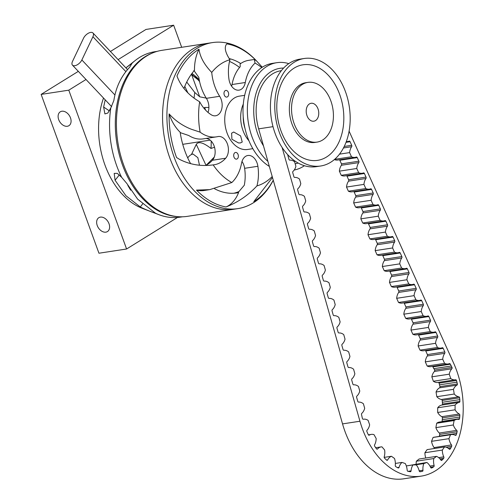 <?xml version="1.0" encoding="UTF-8"?>
<svg xmlns="http://www.w3.org/2000/svg" width="504" height="504" viewBox="0 0 504 504"><rect width="100%" height="100%" fill="white"/><g stroke="black" fill="none" stroke-linecap="round" stroke-linejoin="round"><path stroke-width="0.76" d="M239.558 67.46A68.292 46.759 81.3 0 0 229.515 61.444A68.292 46.759 81.3 0 1 239.558 67.46M199.206 79.733A68.292 46.759 81.3 0 0 191.967 73.439M212.442 42.594L208.089 43.256A83.985 57.506 81.3 0 0 163.397 102.728A83.985 57.506 81.3 0 0 189.819 191.375A83.985 57.506 81.3 0 0 233.509 209.292L187.368 216.355A83.985 57.506 81.3 0 1 143.678 198.437A83.985 57.506 81.3 0 1 117.256 109.796A83.985 57.506 81.3 0 1 161.948 50.324L208.089 43.256A83.985 57.506 81.3 0 0 163.397 102.728A83.985 57.506 81.3 0 0 189.819 191.375A83.985 57.506 81.3 0 0 233.509 209.292L237.863 208.624A83.985 57.506 -98.7 0 1 194.172 190.707A83.985 57.506 -98.7 0 1 167.75 102.066A83.985 57.506 -98.7 0 1 212.442 42.594A83.985 57.506 -98.7 0 1 256.133 60.511A83.985 57.506 -98.7 0 1 256.964 61.406L262.282 67.221M233.919 193.227A68.292 46.759 81.3 0 0 239.079 191.495A68.292 46.759 81.3 0 1 233.919 193.227M238.493 142.953L240.351 142.947L242.235 142.027L240.597 135.885L233.711 132.017L231.613 133.195L231.916 139.249L238.493 142.953M232.716 87.551A12.083 8.272 81.3 0 0 239.003 90.134A12.083 8.272 81.3 0 0 245.291 82.511A39.274 26.888 -98.7 0 1 255.049 63.082L254.325 59.472L256.309 60.732A82.656 56.593 -98.7 0 0 226.781 43.873C224.053 47.042 225.105 52.322 229.937 59.711A36.25 24.822 81.3 0 0 228.98 79.349A12.083 8.272 81.3 0 0 232.716 87.551M231.607 86.19A12.083 8.272 81.3 0 0 232.023 84.54A39.274 26.888 -98.7 0 1 240.2 66.723L240.143 63.611L240.736 63.517A39.274 26.888 -98.7 0 1 248.692 60.335L254.325 59.472M205.55 110.074A36.25 24.822 81.3 0 0 211.22 114.767A12.083 8.272 81.3 0 0 215.618 115.781A12.083 8.272 81.3 0 0 221.848 108.442A12.083 8.272 81.3 0 0 219.656 96.296A39.274 26.888 -98.7 0 1 211.737 72.431C204.24 64.632 199.993 56.895 199.004 49.216A82.656 56.593 -98.7 0 0 176.954 75.984C180.917 86.65 188.49 95.256 199.66 101.789A36.25 24.822 81.3 0 0 205.55 110.074M190.644 163.718A68.292 46.759 -98.7 0 1 180.148 132.243A39.274 26.888 -98.7 0 1 178.996 131.078A39.274 26.888 -98.7 0 1 169.105 113.898C175.209 120.689 182.587 125.792 191.23 129.207L200.126 132.161A64.651 44.264 81.3 0 1 199.66 101.789M205.626 165.394A36.25 24.822 81.3 0 0 212.404 160.266A12.083 8.272 81.3 0 0 214.414 146.834A12.083 8.272 81.3 0 0 205.821 138.48M169.105 113.898A82.656 56.593 -98.7 0 0 176.576 157.525L179.663 159.428C190.159 164.726 201.329 166.541 213.154 164.884A36.25 24.822 81.3 0 0 214.288 164.745A36.25 24.822 81.3 0 0 225.672 158.231A12.083 8.272 81.3 0 0 227.493 144.201A12.083 8.272 81.3 0 0 218.219 136.515A12.083 8.272 81.3 0 0 217.804 136.597A39.274 26.888 -98.7 0 1 216.455 136.855A39.274 26.888 -98.7 0 1 200.126 132.161M227.575 91.136A3.377 2.312 81.3 0 0 225.817 90.418A3.377 2.312 81.3 0 0 224.022 92.805A3.377 2.312 81.3 0 0 225.086 96.371A3.377 2.312 81.3 0 0 226.844 97.089A3.377 2.312 81.3 0 0 228.64 94.702A3.377 2.312 81.3 0 0 227.575 91.136M237.277 153.172A3.377 2.312 81.3 0 0 235.519 152.454A3.377 2.312 81.3 0 0 233.724 154.841A3.377 2.312 81.3 0 0 234.782 158.407A3.377 2.312 81.3 0 0 236.54 159.125A3.377 2.312 81.3 0 0 238.335 156.738A3.377 2.312 81.3 0 0 237.277 153.172M183.954 88.515A68.292 46.759 -98.7 0 1 194.475 70.346A39.274 26.888 -98.7 0 1 199.004 49.216M229.207 58.571A68.292 46.759 -98.7 0 1 240.736 63.517M213.154 164.884A64.651 44.264 81.3 0 0 219.587 172.922A64.651 44.264 81.3 0 0 231.821 182.542L209.752 189.636L196.503 190.102A82.656 56.593 -98.7 0 0 226.031 206.955C237.781 202.406 248.081 195.388 256.933 185.907A64.651 44.264 81.3 0 0 272.204 176.52M273.269 180.281A83.985 57.506 -98.7 0 1 237.863 208.624M273.25 180.199A82.656 56.593 -98.7 0 1 253.814 201.619L272.488 177.521M244.667 95.332L239.35 96.144A26.977 18.472 81.3 0 0 224.998 115.246A26.977 18.472 81.3 0 0 233.484 143.722A26.977 18.472 81.3 0 0 247.521 149.48L252.832 148.661M248.907 140.717A26.977 18.472 -98.7 0 1 243.3 104.089M229.937 59.711A64.651 44.264 81.3 0 0 211.737 72.431M256.933 185.907A36.25 24.822 81.3 0 0 257.891 166.276A12.083 8.272 81.3 0 0 247.867 155.49A12.083 8.272 81.3 0 0 241.58 163.113A39.274 26.888 -98.7 0 1 231.821 182.542M261.74 67.567A64.651 44.264 81.3 0 0 255.049 63.082M243.23 116.941A25.162 17.23 81.3 0 0 245.001 128.47M226.031 206.955A36.25 24.822 81.3 0 0 238.575 192.591L237.982 192.679L244.289 185.252A36.25 24.822 81.3 0 0 244.623 168.304A12.083 8.272 81.3 0 0 241.996 161.463M238.575 192.591A68.292 46.759 -98.7 0 1 236.741 192.925A68.292 46.759 -98.7 0 1 214.528 188.723M208.02 112.423A12.083 8.272 81.3 0 0 206.388 98.324A39.274 26.888 -98.7 0 1 198.822 77.408L193.882 70.44M216.455 136.855L203.188 138.883A39.274 26.888 -98.7 0 1 188.786 135.526L180.205 132.615M209.752 189.636L204.126 190.499A39.274 26.888 -98.7 0 1 196.503 190.102M127.796 185.352L130.624 190.172M199.489 165.18L197.833 157.657L192.931 153.978L191.451 154.526A15.107 10.345 81.3 0 0 187.727 157.935M157.179 51.358L154.917 51.704A83.683 57.299 81.3 0 0 135.242 60.48A83.683 57.299 81.3 0 0 132.111 63.176L129.692 67.215C121.199 76.142 115.926 87.223 113.866 100.466L110.804 107.938A83.683 57.299 81.3 0 0 121.653 177.332L117.249 173.344L114.194 173.401L115.076 180.249L125.956 195.766L140.269 206.942C146.67 210.332 158.042 214.351 155.572 213.268A83.683 57.299 81.3 0 0 158.842 214.654L142.349 208.354A74.321 50.885 -98.7 0 1 122.699 194.702A74.321 50.885 -98.7 0 1 103.515 98.041M206.256 98.116L199.798 96.825L194.746 92.471L186.732 82.039M206.419 165.003L214.263 157.097M158.842 214.654A83.683 57.299 81.3 0 0 180.249 217.142L182.505 216.796M155.793 213.438L137.636 199.143L126.85 183.513L121.653 177.332M152.718 52.907A83.683 57.299 81.3 0 0 115.58 115.851A83.683 57.299 81.3 0 0 142.462 198.406A83.683 57.299 81.3 0 0 177.786 216.651M191.287 74.378L198.085 79.821L199.584 81.591M194.084 76.829L194.544 76.759A15.107 10.345 -98.7 0 1 198.96 79.682A15.107 10.345 -98.7 0 1 199.256 80.004M211.176 141.057A68.292 46.759 81.3 0 1 211.025 148.466C203.326 142.531 198.412 141.164 196.283 144.371L191.451 154.526M205.607 110.13A68.292 46.759 81.3 0 0 204.611 107.453L204.019 108.341M194.544 76.759A68.292 46.759 81.3 0 0 191.407 74.208M208.902 107.453L204.611 107.453M211.025 148.466L214.521 147.193M105.204 99.83L103.635 107.05L104.908 113.91L107.831 113.047L110.804 107.938M132.111 63.176L125.924 67.908M187.816 92.742L184.798 86.342M83.563 38.165A6.495 3.364 136.7 0 1 90.638 32.413A6.495 3.364 136.7 0 1 92.963 32.987A6.495 3.364 136.7 0 1 92.919 36.729L81.862 59.97A6.495 3.364 136.7 0 1 77.131 64.865A6.495 3.364 136.7 0 1 72.463 65.142A6.495 3.364 136.7 0 1 72.507 61.406L83.563 38.165M307.913 82.379L305.733 82.713A30.209 20.683 81.3 0 0 289.409 111.308A30.209 20.683 81.3 0 0 314.88 142.437L317.054 142.103A30.209 20.683 81.3 0 0 333.377 113.501A30.209 20.683 81.3 0 0 307.913 82.379A30.209 20.683 81.3 0 0 291.589 110.975A30.209 20.683 81.3 0 0 317.054 142.103M274.869 109.967A54.382 37.233 81.3 0 0 320.714 165.992A54.382 37.233 81.3 0 0 350.091 114.509A54.382 37.233 81.3 0 0 304.252 58.489A54.382 37.233 81.3 0 0 274.869 109.967M276.872 110.552A48.334 33.094 81.3 0 0 312.77 160.574A48.334 33.094 81.3 0 0 343.741 114.591A48.334 33.094 81.3 0 0 307.843 64.575A48.334 33.094 81.3 0 0 276.872 110.552M304.252 58.489L299.899 59.151A54.382 37.233 81.3 0 0 270.522 110.634A54.382 37.233 81.3 0 0 316.361 166.66L320.714 165.992M306.212 111.863A9.066 6.205 81.3 0 0 313.853 121.199A9.066 6.205 81.3 0 0 318.748 112.619A9.066 6.205 81.3 0 0 311.113 103.282A9.066 6.205 81.3 0 0 306.212 111.863M283.613 68.065A48.334 33.094 81.3 0 0 253.802 114.087A48.334 33.094 81.3 0 0 263.485 145.858M288.779 63.63A54.382 37.233 81.3 0 0 276.828 62.685A54.382 37.233 81.3 0 0 247.451 114.169A54.382 37.233 81.3 0 0 267.908 161.419M276.828 62.685L272.475 63.353A54.382 37.233 81.3 0 0 243.098 114.83A54.382 37.233 81.3 0 0 269.331 166.408M294.223 170.031A54.382 37.233 81.3 0 0 304.41 165.715M295.168 163.781A48.334 33.094 81.3 0 0 298.147 163.031M349.096 131.147L453.65 363.176A77.547 53.096 -98.7 0 1 421.18 476.135L403.773 478.8A77.547 53.096 -98.7 0 1 342.537 423.896L258.653 128.854A45.807 31.361 -98.7 0 1 272.551 73.868A45.807 31.361 -98.7 0 1 280.955 70.73L281.364 70.667M287.79 154.753A1.153 0.787 81.3 0 0 287.841 155.402L288.95 159.314A1.153 0.787 81.3 0 0 289.825 160.14A11.781 8.064 -98.7 0 1 294.607 161.809L295.892 166.333A11.781 8.064 -98.7 0 1 293.019 171.373A1.153 0.787 81.3 0 0 292.755 172.689L293.863 176.602A1.153 0.787 81.3 0 0 294.739 177.421A11.781 8.064 -98.7 0 1 299.521 179.09L300.806 183.613A11.781 8.064 -98.7 0 1 297.933 188.654A1.153 0.787 81.3 0 0 297.669 189.97L298.777 193.882A1.153 0.787 81.3 0 0 299.653 194.702A11.781 8.064 -98.7 0 1 304.435 196.377L305.72 200.901A11.781 8.064 -98.7 0 1 302.847 205.941A1.153 0.787 81.3 0 0 302.583 207.257L303.692 211.17A1.153 0.787 81.3 0 0 304.567 211.989A11.781 8.064 -98.7 0 1 309.349 213.658L310.634 218.182A11.781 8.064 -98.7 0 1 307.761 223.222A1.153 0.787 81.3 0 0 307.497 224.538L308.606 228.451A1.153 0.787 81.3 0 0 309.481 229.27A11.781 8.064 -98.7 0 1 314.263 230.945L315.548 235.469A11.781 8.064 -98.7 0 1 312.675 240.502A1.153 0.787 81.3 0 0 312.411 241.819L313.519 245.732A1.153 0.787 81.3 0 0 314.395 246.551A11.781 8.064 -98.7 0 1 319.177 248.226L320.462 252.75A11.781 8.064 -98.7 0 1 317.589 257.79A1.153 0.787 81.3 0 0 317.325 259.106L318.433 263.019A1.153 0.787 81.3 0 0 319.309 263.838A11.781 8.064 -98.7 0 1 324.091 265.507L325.376 270.031A11.781 8.064 -98.7 0 1 322.503 275.071A1.153 0.787 81.3 0 0 322.239 276.387L323.348 280.3A1.153 0.787 81.3 0 0 324.223 281.119A11.781 8.064 -98.7 0 1 329.005 282.794L330.29 287.318A11.781 8.064 -98.7 0 1 327.417 292.351A1.153 0.787 81.3 0 0 327.153 293.674L328.268 297.587A1.153 0.787 81.3 0 0 329.137 298.406A11.781 8.064 -98.7 0 1 333.919 300.075L335.204 304.599A11.781 8.064 -98.7 0 1 332.331 309.639A1.153 0.787 81.3 0 0 332.067 310.955L333.182 314.868A1.153 0.787 81.3 0 0 334.051 315.687A11.781 8.064 -98.7 0 1 338.833 317.363L340.118 321.88A11.781 8.064 -98.7 0 1 337.245 326.92A1.153 0.787 81.3 0 0 336.981 328.236L338.096 332.149A1.153 0.787 81.3 0 0 338.965 332.968A11.781 8.064 -98.7 0 1 343.747 334.643L345.032 339.167A11.781 8.064 -98.7 0 1 342.159 344.207A1.153 0.787 81.3 0 0 341.895 345.524L343.01 349.436A1.153 0.787 81.3 0 0 343.879 350.255A11.781 8.064 -98.7 0 1 348.661 351.924L349.946 356.448A11.781 8.064 -98.7 0 1 347.073 361.488A1.153 0.787 81.3 0 0 346.809 362.804L347.924 366.717A1.153 0.787 81.3 0 0 348.793 367.536A11.781 8.064 -98.7 0 1 353.575 369.212L354.86 373.735A11.781 8.064 -98.7 0 1 351.987 378.769A1.153 0.787 81.3 0 0 351.723 380.092L352.838 384.004A1.153 0.787 81.3 0 0 353.707 384.823A11.781 8.064 -98.7 0 1 358.489 386.492L359.774 391.016A11.781 8.064 -98.7 0 1 356.901 396.056A1.153 0.787 81.3 0 0 356.637 397.373L357.752 401.285A1.153 0.787 81.3 0 0 358.621 402.104A11.781 8.064 -98.7 0 1 363.403 403.78L364.688 408.297A11.781 8.064 -98.7 0 1 361.815 413.337A1.153 0.787 81.3 0 0 361.551 414.653L362.414 418.509A1.153 0.787 81.3 0 0 363.296 419.24A1.153 0.787 81.3 0 0 363.321 419.24A11.781 8.064 -98.7 0 1 363.523 419.202A11.781 8.064 -98.7 0 1 368.134 420.399L369.646 424.809A11.781 8.064 -98.7 0 1 367.07 430.189A1.153 0.787 81.3 0 0 366.881 431.544L368.285 434.719A1.153 0.787 81.3 0 0 369.06 435.21A1.153 0.787 81.3 0 0 369.262 435.141A11.781 8.064 -98.7 0 1 371.303 434.398A11.781 8.064 -98.7 0 1 374 434.637L376.167 438.518A11.781 8.064 -98.7 0 1 374.636 444.786A1.153 0.787 81.3 0 0 374.686 446.204L376.545 448.888A1.153 0.787 81.3 0 0 377.181 449.171A1.153 0.787 81.3 0 0 377.54 448.969A11.781 8.064 -98.7 0 1 379.039 447.703A11.781 8.064 -98.7 0 1 381.2 446.891A11.781 8.064 -98.7 0 1 381.925 446.834L384.621 449.965A11.781 8.064 -98.7 0 1 384.231 456.744A1.153 0.787 81.3 0 0 384.514 458.142L386.719 460.184A1.153 0.787 81.3 0 0 387.185 460.31A1.153 0.787 81.3 0 0 387.671 459.919A11.781 8.064 -98.7 0 1 390.468 456.763A11.781 8.064 -98.7 0 1 391.444 456.271L394.512 458.47A11.781 8.064 -98.7 0 1 395.287 465.375A1.153 0.787 81.3 0 0 395.791 466.673L398.217 467.951A1.153 0.787 81.3 0 0 398.494 467.977A1.153 0.787 81.3 0 0 399.067 467.365A11.781 8.064 -98.7 0 1 402.016 462.414L405.279 463.548A11.781 8.064 -98.7 0 1 407.169 470.182A1.153 0.787 81.3 0 0 407.862 471.303L410.363 471.744A1.153 0.787 81.3 0 0 410.445 471.738A1.153 0.787 81.3 0 0 411.069 470.862A11.781 8.064 -98.7 0 1 413.015 464.902L416.285 464.909A11.781 8.064 -98.7 0 1 419.183 470.875A1.153 0.787 81.3 0 0 420.027 471.757L422.459 471.334A1.153 0.787 81.3 0 0 422.969 470.213A11.781 8.064 -98.7 0 1 423.814 463.586L426.894 462.464A11.781 8.064 -98.7 0 1 430.63 467.422A1.153 0.787 81.3 0 0 431.468 468.04A1.153 0.787 81.3 0 0 431.575 468.014L433.799 466.748A1.153 0.787 81.3 0 0 434.095 465.45A11.781 8.064 -98.7 0 1 433.768 458.546L436.489 456.359A11.781 8.064 -98.7 0 1 440.849 460.02A1.153 0.787 81.3 0 0 441.561 460.41A1.153 0.787 81.3 0 0 441.838 460.291L443.722 458.256A1.153 0.787 81.3 0 0 443.778 456.857A11.781 8.064 -98.7 0 1 442.317 450.072L444.515 446.954A11.781 8.064 -98.7 0 1 449.24 449.102A1.153 0.787 81.3 0 0 449.801 449.31A1.153 0.787 81.3 0 0 450.217 449.026L451.653 446.349A1.153 0.787 81.3 0 0 451.477 444.931A11.781 8.064 -98.7 0 1 448.951 438.663L450.5 434.782A11.781 8.064 -98.7 0 1 451.445 434.555A11.781 8.064 -98.7 0 1 455.32 435.305A1.153 0.787 81.3 0 0 455.698 435.374A1.153 0.787 81.3 0 0 456.227 434.889L457.134 431.72A1.153 0.787 81.3 0 0 456.725 430.366A11.781 8.064 -98.7 0 1 453.291 424.973L454.104 420.563A11.781 8.064 -98.7 0 1 454.646 420.185A11.781 8.064 -98.7 0 1 456.807 419.378A11.781 8.064 -98.7 0 1 458.734 419.423A1.153 0.787 81.3 0 0 458.924 419.423A1.153 0.787 81.3 0 0 459.522 418.692L459.843 415.214A1.153 0.787 81.3 0 0 459.232 413.998A11.781 8.064 -98.7 0 1 455.087 409.802L455.106 405.121A11.781 8.064 -98.7 0 1 457.153 403.181A11.781 8.064 -98.7 0 1 459.283 402.381A1.153 0.787 81.3 0 0 459.906 401.379L459.623 397.795A1.153 0.787 81.3 0 0 458.842 396.793A11.781 8.064 -98.7 0 1 454.23 394.034L453.461 389.353A11.781 8.064 -98.7 0 1 456.662 385.327A11.781 8.064 -98.7 0 1 456.939 385.169A1.153 0.787 81.3 0 0 457.361 383.96L456.485 380.476A1.153 0.787 81.3 0 0 455.603 379.745A1.153 0.787 81.3 0 0 455.584 379.745A11.781 8.064 -98.7 0 1 455.377 379.783A11.781 8.064 -98.7 0 1 450.765 378.58L449.259 374.17A11.781 8.064 -98.7 0 1 451.836 368.789A1.153 0.787 81.3 0 0 452.025 367.435L450.343 364.209A1.153 0.787 81.3 0 0 449.511 363.611A1.153 0.787 81.3 0 0 449.392 363.642A11.781 8.064 -98.7 0 1 448.182 363.976A11.781 8.064 -98.7 0 1 444.585 363.371L442.707 359.213A11.781 8.064 -98.7 0 1 444.736 353.317A1.153 0.787 81.3 0 0 444.799 351.918L443.18 348.321A1.153 0.787 81.3 0 0 442.348 347.722A1.153 0.787 81.3 0 0 442.229 347.754A11.781 8.064 -98.7 0 1 441.019 348.081A11.781 8.064 -98.7 0 1 437.422 347.476L435.544 343.319A11.781 8.064 -98.7 0 1 437.579 337.422A1.153 0.787 81.3 0 0 437.642 336.029L436.017 332.432A1.153 0.787 81.3 0 0 435.191 331.827A1.153 0.787 81.3 0 0 435.072 331.865A11.781 8.064 -98.7 0 1 433.862 332.193A11.781 8.064 -98.7 0 1 430.259 331.588L428.387 327.43A11.781 8.064 -98.7 0 1 430.416 321.533A1.153 0.787 81.3 0 0 430.479 320.135L428.86 316.537A1.153 0.787 81.3 0 0 428.028 315.939A1.153 0.787 81.3 0 0 427.909 315.97A11.781 8.064 -98.7 0 1 426.699 316.298A11.781 8.064 -98.7 0 1 423.102 315.693L421.224 311.535A11.781 8.064 -98.7 0 1 423.253 305.644A1.153 0.787 81.3 0 0 423.322 304.246L421.697 300.649A1.153 0.787 81.3 0 0 420.865 300.05A1.153 0.787 81.3 0 0 420.752 300.082A11.781 8.064 -98.7 0 1 419.536 300.409A11.781 8.064 -98.7 0 1 415.939 299.804L414.067 295.646A11.781 8.064 -98.7 0 1 416.096 289.75A1.153 0.787 81.3 0 0 416.159 288.351L414.54 284.754A1.153 0.787 81.3 0 0 413.708 284.155A1.153 0.787 81.3 0 0 413.589 284.187A11.781 8.064 -98.7 0 1 412.379 284.514A11.781 8.064 -98.7 0 1 408.776 283.909L406.904 279.752A11.781 8.064 -98.7 0 1 408.933 273.861A1.153 0.787 81.3 0 0 408.996 272.462L407.377 268.865A1.153 0.787 81.3 0 0 406.545 268.267A1.153 0.787 81.3 0 0 406.426 268.298A11.781 8.064 -98.7 0 1 405.216 268.626A11.781 8.064 -98.7 0 1 401.619 268.021L399.741 263.863A11.781 8.064 -98.7 0 1 401.776 257.966A1.153 0.787 81.3 0 0 401.839 256.567L400.214 252.97A1.153 0.787 81.3 0 0 399.389 252.372A1.153 0.787 81.3 0 0 399.269 252.403A11.781 8.064 -98.7 0 1 398.053 252.737A11.781 8.064 -98.7 0 1 394.456 252.126L392.584 247.968A11.781 8.064 -98.7 0 1 394.613 242.078A1.153 0.787 81.3 0 0 394.676 240.679L393.057 237.082A1.153 0.787 81.3 0 0 392.225 236.483A1.153 0.787 81.3 0 0 392.106 236.515A11.781 8.064 -98.7 0 1 390.896 236.842A11.781 8.064 -98.7 0 1 387.299 236.237L385.421 232.079A11.781 8.064 -98.7 0 1 387.45 226.183A1.153 0.787 81.3 0 0 387.513 224.784L385.894 221.187A1.153 0.787 81.3 0 0 385.062 220.588A1.153 0.787 81.3 0 0 384.949 220.62A11.781 8.064 -98.7 0 1 383.733 220.954A11.781 8.064 -98.7 0 1 380.136 220.349L378.265 216.184A11.781 8.064 -98.7 0 1 380.293 210.294A1.153 0.787 81.3 0 0 380.356 208.895L378.737 205.298A1.153 0.787 81.3 0 0 377.906 204.7A1.153 0.787 81.3 0 0 377.786 204.731A11.781 8.064 -98.7 0 1 376.576 205.059A11.781 8.064 -98.7 0 1 372.973 204.454L371.095 200.277A11.781 8.064 -98.7 0 1 373.124 194.38A1.153 0.787 81.3 0 0 373.187 192.988L371.568 189.391A1.153 0.787 81.3 0 0 370.736 188.792A1.153 0.787 81.3 0 0 370.616 188.824A11.781 8.064 -98.7 0 1 369.407 189.151A11.781 8.064 -98.7 0 1 365.81 188.546L363.932 184.388A11.781 8.064 -98.7 0 1 365.961 178.492A1.153 0.787 81.3 0 0 366.024 177.093L364.405 173.496A1.153 0.787 81.3 0 0 363.573 172.897A1.153 0.787 81.3 0 0 363.46 172.929A11.781 8.064 -98.7 0 1 362.244 173.256A11.781 8.064 -98.7 0 1 358.646 172.651L356.769 168.493A11.781 8.064 -98.7 0 1 358.804 162.603A1.153 0.787 81.3 0 0 358.867 161.204L357.241 157.607A1.153 0.787 81.3 0 0 356.416 157.009A1.153 0.787 81.3 0 0 356.296 157.04A11.781 8.064 -98.7 0 1 355.087 157.368A11.781 8.064 -98.7 0 1 351.483 156.763L349.612 152.605A11.781 8.064 -98.7 0 1 351.641 146.708A1.153 0.787 81.3 0 0 351.704 145.31L350.085 141.712A1.153 0.787 81.3 0 0 349.253 141.114A1.153 0.787 81.3 0 0 349.133 141.145A11.781 8.064 -98.7 0 1 347.924 141.473A11.781 8.064 -98.7 0 1 346.336 141.492M455.106 405.121L437.699 407.786A11.781 8.064 -98.7 0 1 439.746 405.846A11.781 8.064 -98.7 0 1 441.876 405.046A1.153 0.787 81.3 0 0 442.493 404.044L442.21 400.459A1.153 0.787 81.3 0 0 441.428 399.464A11.781 8.064 -98.7 0 1 436.817 396.698L436.048 392.017A11.781 8.064 -98.7 0 1 439.255 387.998A11.781 8.064 -98.7 0 1 439.526 387.834A1.153 0.787 81.3 0 0 439.948 386.625L439.072 383.141A1.153 0.787 81.3 0 0 438.26 382.404M453.461 389.353L436.048 392.017M454.104 420.563L436.691 423.234A11.781 8.064 -98.7 0 1 437.233 422.856A11.781 8.064 -98.7 0 1 439.4 422.043L456.807 419.378M421.18 476.135A77.547 53.096 -98.7 0 1 359.951 421.231L282.114 147.477M383.733 220.954L366.326 223.618A11.781 8.064 -98.7 0 1 362.723 223.014L360.851 218.856A11.781 8.064 -98.7 0 1 362.88 212.959A1.153 0.787 81.3 0 0 362.943 211.56L361.324 207.963A1.153 0.787 81.3 0 0 360.908 207.459M376.576 205.059L359.163 207.724A11.781 8.064 -98.7 0 1 355.566 207.119L353.682 202.942A11.781 8.064 -98.7 0 1 355.711 197.051A1.153 0.787 81.3 0 0 355.774 195.653L354.154 192.056A1.153 0.787 81.3 0 0 353.739 191.552M369.407 189.151L351.994 191.816A11.781 8.064 -98.7 0 1 348.396 191.211L346.519 187.053A11.781 8.064 -98.7 0 1 348.554 181.157A1.153 0.787 81.3 0 0 348.617 179.758L346.991 176.161A1.153 0.787 81.3 0 0 346.576 175.657M362.244 173.256L344.831 175.921A11.781 8.064 -98.7 0 1 341.233 175.316L339.362 171.158A11.781 8.064 -98.7 0 1 341.391 165.268A1.153 0.787 81.3 0 0 341.454 163.869L339.835 160.272A1.153 0.787 81.3 0 0 339.419 159.768M355.087 157.368L337.674 160.033A11.781 8.064 -98.7 0 1 334.379 159.566M407.994 465.671L426.894 462.464M416.14 464.108A11.781 8.064 -98.7 0 1 416.361 461.21L419.076 459.024L436.489 456.359M425.773 457.997A11.781 8.064 -98.7 0 1 424.904 452.737L427.102 449.618L444.515 446.954M434.335 448.51A1.153 0.787 81.3 0 0 434.064 447.596A11.781 8.064 -98.7 0 1 431.537 441.328L433.087 437.447A11.781 8.064 -98.7 0 1 434.032 437.22L451.445 434.555M439.274 436.42L439.721 434.385A1.153 0.787 81.3 0 0 439.312 433.031A11.781 8.064 -98.7 0 1 435.878 427.638L436.691 423.234M442.027 421.64A1.153 0.787 81.3 0 0 442.109 421.357L442.43 417.879A1.153 0.787 81.3 0 0 441.819 416.669A11.781 8.064 -98.7 0 1 437.674 412.467L437.699 407.786M438.171 382.41A11.781 8.064 -98.7 0 1 437.97 382.448A11.781 8.064 -98.7 0 1 433.352 381.245L431.846 376.834A11.781 8.064 -98.7 0 1 434.423 371.454A1.153 0.787 81.3 0 0 434.612 370.1L434.108 368.619M451.149 366.011L433.742 368.676L432.93 366.881A1.153 0.787 81.3 0 0 432.514 366.37M448.182 363.976L430.769 366.641A11.781 8.064 -98.7 0 1 427.171 366.036L425.294 361.878A11.781 8.064 -98.7 0 1 427.329 355.981A1.153 0.787 81.3 0 0 427.392 354.583L425.767 350.986A1.153 0.787 81.3 0 0 425.351 350.482M441.019 348.081L423.606 350.746A11.781 8.064 -98.7 0 1 420.008 350.141L418.137 345.983A11.781 8.064 -98.7 0 1 420.166 340.093A1.153 0.787 81.3 0 0 420.229 338.694L418.61 335.097A1.153 0.787 81.3 0 0 418.194 334.587M433.862 332.193L416.449 334.858A11.781 8.064 -98.7 0 1 412.852 334.253L410.974 330.095A11.781 8.064 -98.7 0 1 413.003 324.198A1.153 0.787 81.3 0 0 413.066 322.799L411.447 319.202A1.153 0.787 81.3 0 0 411.031 318.698M426.699 316.298L409.286 318.963A11.781 8.064 -98.7 0 1 405.689 318.358L403.811 314.2A11.781 8.064 -98.7 0 1 405.846 308.309A1.153 0.787 81.3 0 0 405.909 306.911L404.284 303.313A1.153 0.787 81.3 0 0 403.874 302.81M419.536 300.409L402.129 303.074A11.781 8.064 -98.7 0 1 398.525 302.469L396.654 298.311A11.781 8.064 -98.7 0 1 398.683 292.414A1.153 0.787 81.3 0 0 398.746 291.016L397.127 287.419A1.153 0.787 81.3 0 0 396.711 286.915M412.379 284.514L394.966 287.185A11.781 8.064 -98.7 0 1 391.369 286.574L389.491 282.416A11.781 8.064 -98.7 0 1 391.52 276.526A1.153 0.787 81.3 0 0 391.589 275.127L389.964 271.53A1.153 0.787 81.3 0 0 389.548 271.026M405.216 268.626L387.803 271.291A11.781 8.064 -98.7 0 1 384.206 270.686L382.334 266.528A11.781 8.064 -98.7 0 1 384.363 260.631A1.153 0.787 81.3 0 0 384.426 259.232L382.807 255.635A1.153 0.787 81.3 0 0 382.391 255.131M398.053 252.737L380.646 255.402A11.781 8.064 -98.7 0 1 377.042 254.797L375.171 250.633A11.781 8.064 -98.7 0 1 377.2 244.742A1.153 0.787 81.3 0 0 377.263 243.344L375.644 239.746A1.153 0.787 81.3 0 0 375.228 239.243M390.896 236.842L373.483 239.507A11.781 8.064 -98.7 0 1 369.886 238.902L368.008 234.744A11.781 8.064 -98.7 0 1 370.043 228.847A1.153 0.787 81.3 0 0 370.106 227.449L368.481 223.852A1.153 0.787 81.3 0 0 368.065 223.348M371.095 200.277L353.682 202.942M372.973 204.454L355.566 207.119M363.932 184.388L346.519 187.053M365.81 188.546L348.396 191.211M356.769 168.493L339.362 171.158M358.646 172.651L341.233 175.316M349.612 152.605L339.507 154.148M351.483 156.763L334.643 159.34M402.016 462.414L395.363 463.434M430.939 467.863L432.753 467.586M423.814 463.586L415.189 464.902M448.22 448.27L451.061 447.836M442.317 450.072L424.904 452.737M440.685 459.787L442.877 459.453M442.424 419.674L459.831 417.003M453.291 424.973L435.878 427.638M439.412 436.073L456.819 433.402M439.652 384.829L457.065 382.164M454.23 394.034L436.817 396.698M442.506 402.255L459.913 399.59M380.136 220.349L362.723 223.014M378.265 216.184L360.851 218.856M387.299 236.237L369.886 238.902M385.421 232.079L368.008 234.744M394.456 252.126L377.042 254.797M392.584 247.968L375.171 250.633M401.619 268.021L384.206 270.686M399.741 263.863L382.334 266.528M408.776 283.909L391.369 286.574M406.904 279.752L389.491 282.416M415.939 299.804L398.525 302.469M414.067 295.646L396.654 298.311M423.102 315.693L405.689 318.358M421.224 311.535L403.811 314.2M430.259 331.588L412.852 334.253M428.387 327.43L410.974 330.095M437.422 347.476L420.008 350.141M435.544 343.319L418.137 345.983M444.585 363.371L427.171 366.036M442.707 359.213L425.294 361.878M450.765 378.58L433.352 381.245M449.259 374.17L431.846 376.834M455.087 409.802L437.674 412.467M448.951 438.663L431.537 441.328M450.5 434.782L433.087 437.447M433.768 458.546L416.361 461.21M413.015 464.902L406.312 465.929M391.444 456.271L384.193 457.386M70.484 117.854A8.171 5.72 -121.8 0 0 60.291 111.806A8.171 5.72 -121.8 0 0 58.71 119.656A8.171 5.72 -121.8 0 0 68.897 125.704A8.171 5.72 -121.8 0 0 70.484 117.854M109.022 223.738A8.171 5.72 -121.8 0 0 98.828 217.69A8.171 5.72 -121.8 0 0 97.247 225.54A8.171 5.72 -121.8 0 0 107.434 231.588A8.171 5.72 -121.8 0 0 109.022 223.738M177.471 217.463L126.586 248.995L68.783 90.172L86.008 79.493M118.1 59.611L173.641 25.2L181.686 47.3M191.646 74.674L199.691 96.768M126.586 248.995L98.948 253.222L41.139 94.399L78.328 71.36M110.42 51.477L145.996 29.434L173.641 25.2M41.139 94.399L68.783 90.172M232.023 84.54L245.291 82.511M212.404 160.266L225.672 158.231M244.623 168.304L257.891 166.276M206.388 98.324L219.656 96.296M109.381 110.893L103.635 107.05M194.059 98.053L194.746 92.471M196.283 144.371L205.978 165.224M119.328 174.882L115.076 180.249M142.689 203.893L140.269 206.942M81.862 59.97L114.918 94.991M92.919 36.729L125.868 71.631M288.307 155.308L287.834 155.377M273.004 126.655L258.653 128.854M387.671 459.919L386.587 460.089M377.54 448.969L376.778 449.083M359.951 421.231L342.537 423.896M371.568 189.391L354.154 192.056M373.187 192.988L355.774 195.653M373.124 194.38L355.711 197.051M378.737 205.298L361.324 207.963M380.356 208.895L362.943 211.56M364.405 173.496L346.991 176.161M366.024 177.093L348.617 179.758M365.961 178.492L348.554 181.157M357.241 157.607L339.835 160.272M358.867 161.204L341.454 163.869M358.804 162.603L341.391 165.268M350.085 141.712L346.021 142.336M351.704 145.31L344.232 146.456M351.641 146.708L343.47 147.962M399.067 467.365L397.303 467.63M422.969 470.213L419.164 470.793M422.459 471.334L419.851 471.731M450.217 449.026L449.316 449.165M443.778 456.857L438.688 457.638M443.722 458.256L439.929 458.835M459.522 418.692L442.109 421.357M456.725 430.366L439.312 433.031M457.134 431.72L439.721 434.385M457.361 383.96L439.948 386.625M456.939 385.169L439.526 387.834M458.842 396.793L441.428 399.464M459.623 397.795L442.21 400.459M385.894 221.187L368.481 223.852M380.293 210.294L362.88 212.959M393.057 237.082L375.644 239.746M387.45 226.183L370.043 228.847M387.513 224.784L370.106 227.449M400.214 252.97L382.807 255.635M394.613 242.078L377.2 244.742M394.676 240.679L377.263 243.344M407.377 268.865L389.964 271.53M401.776 257.966L384.363 260.631M401.839 256.567L384.426 259.232M414.54 284.754L397.127 287.419M408.933 273.861L391.52 276.526M408.996 272.462L391.589 275.127M421.697 300.649L404.284 303.313M416.096 289.75L398.683 292.414M416.159 288.351L398.746 291.016M428.86 316.537L411.447 319.202M423.253 305.644L405.846 308.309M423.322 304.246L405.909 306.911M436.017 332.432L418.61 335.097M430.416 321.533L413.003 324.198M430.479 320.135L413.066 322.799M443.18 348.321L425.767 350.986M437.579 337.422L420.166 340.093M437.642 336.029L420.229 338.694M450.343 364.209L432.93 366.881M444.736 353.317L427.329 355.981M444.799 351.918L427.392 354.583M456.485 380.476L439.072 383.141M451.836 368.789L434.423 371.454M452.025 367.435L434.612 370.1M459.843 415.214L442.43 417.879M459.232 413.998L441.819 416.669M459.283 402.381L441.876 405.046M459.906 401.379L442.493 404.044M451.653 446.349L446.071 447.206M451.477 444.931L434.064 447.596M456.227 434.889L454.904 435.091M433.799 466.748L430.555 467.246M434.095 465.45L429.969 466.08M441.838 460.291L441.265 460.379M411.069 470.862L407.956 471.334M369.262 435.141L368.846 435.204M125.893 67.87L135.242 60.48M72.463 65.142L111.649 106.659M92.963 32.987L127.525 69.602M210.155 140.131L182.744 144.327M288.376 155.371L287.853 155.453M347.924 141.473L346.248 141.731M381.2 446.891L375.575 447.754M455.377 379.783L437.97 382.448M371.303 434.398L368.367 434.851"/></g></svg>
